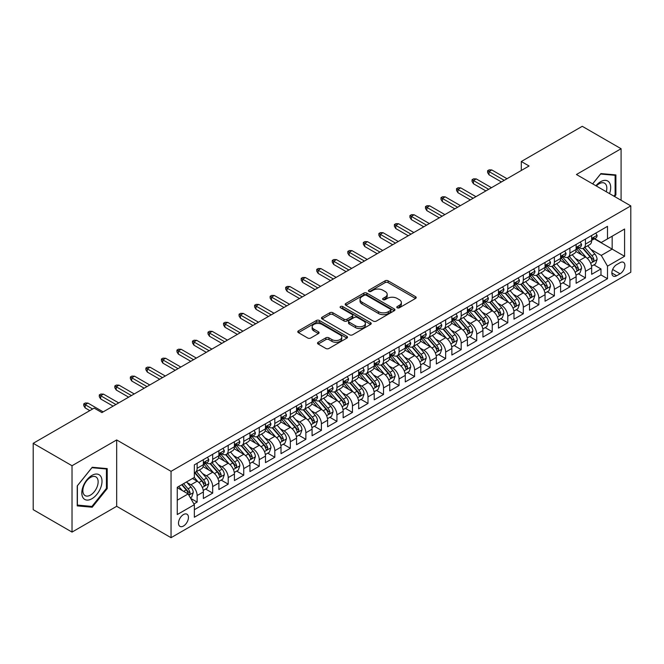 <?xml version="1.0" encoding="UTF-8"?>
<svg xmlns="http://www.w3.org/2000/svg" width="664" height="664" viewBox="0 0 664 664"><rect width="100%" height="100%" fill="white"/><g stroke="black" fill="none" stroke-linecap="round" stroke-linejoin="round"><path stroke-width="1" d="M397.238 307.789A1.511 0.871 0 0 0 399.371 307.789L415.573 298.435A2.158 1.245 0 0 0 416.203 297.555A2.158 1.245 0 0 0 415.573 296.675L388.133 280.831A2.158 1.245 0 0 0 385.078 280.831L368.885 290.185A1.511 0.871 0 0 0 368.437 290.807A1.511 0.871 0 0 0 368.885 291.421A1.511 0.871 0 0 0 371.018 291.421L373.11 290.209A6.897 3.984 0 0 1 382.871 290.209L385.161 291.529A6.897 3.984 0 0 1 387.178 294.343A6.897 3.984 0 0 1 385.161 297.165L383.062 298.377A1.511 0.871 0 0 0 382.622 298.991A1.511 0.871 0 0 0 383.062 299.605A1.511 0.871 0 0 0 385.195 299.605L387.295 298.393A6.897 3.984 0 0 1 397.047 298.393L399.338 299.713A6.897 3.984 0 0 1 401.355 302.535A6.897 3.984 0 0 1 399.338 305.349L397.238 306.56A1.511 0.871 0 0 0 396.798 307.175A1.511 0.871 0 0 0 397.238 307.789L397.238 306.56M183.471 526.029A7.03 4.059 120 0 0 188.07 519.837A7.03 4.059 120 0 0 186.991 514.21A7.03 4.059 120 0 0 183.471 514.558A7.03 4.059 120 0 0 178.882 520.75A7.03 4.059 120 0 0 179.961 526.378A7.03 4.059 120 0 0 183.471 526.029M318.156 342.275A2.158 1.245 0 0 0 317.517 343.155A2.158 1.245 0 0 0 318.156 344.035L325.85 348.476A2.158 1.245 0 0 0 328.904 348.476L346.89 338.092A2.158 1.245 0 0 0 347.521 337.212A2.158 1.245 0 0 0 346.89 336.333L319.45 320.488A2.158 1.245 0 0 0 316.396 320.488L298.41 330.871A2.158 1.245 0 0 0 297.779 331.751A2.158 1.245 0 0 0 298.41 332.639L307.706 338.001A2.158 1.245 0 0 0 310.76 338.001L318.454 333.56A2.158 1.245 0 0 0 319.085 332.681A2.158 1.245 0 0 0 318.454 331.801L313.848 329.137A5.768 3.328 0 0 1 312.155 326.779A5.768 3.328 0 0 1 315.715 323.708A5.768 3.328 0 0 1 321.998 324.43L340.068 334.855A5.768 3.328 0 0 1 341.761 337.212A5.768 3.328 0 0 1 338.2 340.292A5.768 3.328 0 0 1 331.909 339.57L328.904 337.827A2.158 1.245 0 0 0 325.85 337.827L318.156 342.275L318.156 344.035M116.681 439.941L72.027 465.73L33.2 443.311L33.2 509.67L72.027 532.088L116.681 506.308L171.046 537.691L171.046 471.332L116.681 439.941L116.681 506.308M621.089 200.287L621.089 148.728L576.435 174.507L630.8 205.898L171.046 471.332M621.089 148.728L582.262 126.309L521.298 161.51L521.298 170.474M33.2 443.311L94.163 408.111L101.932 412.593L529.067 165.992L521.298 161.51M373.268 321.102A2.158 1.245 0 0 0 376.314 321.102L394.308 310.719A2.158 1.245 0 0 0 394.939 309.839A2.158 1.245 0 0 0 394.308 308.959L366.86 293.114A2.158 1.245 0 0 0 363.814 293.114L345.819 303.498A2.158 1.245 0 0 0 345.189 304.378A2.158 1.245 0 0 0 345.819 305.257L373.268 321.102M341.163 308.121A1.511 0.871 0 0 1 342.699 308.328L342.699 306.536L370.595 322.646A2.158 1.245 0 0 1 371.226 323.526A2.158 1.245 0 0 1 370.595 324.406L352.609 334.789A2.158 1.245 0 0 1 349.554 334.789L322.115 318.944L322.115 317.184A2.158 1.245 0 0 0 321.484 318.064A2.158 1.245 0 0 0 322.115 318.944M322.115 317.184L329.817 312.744A2.158 1.245 0 0 1 332.863 312.744L343.993 319.168A2.158 1.245 0 0 0 347.04 319.168L352.152 316.222A2.158 1.245 0 0 0 352.783 315.342A2.158 1.245 0 0 0 352.152 314.462L340.566 307.772A1.511 0.871 0 0 1 340.117 307.15A1.511 0.871 0 0 1 341.055 306.345A1.511 0.871 0 0 1 342.699 306.536M193.921 503.951L197.142 502.092L190.692 498.365M187.032 482.529L190.933 484.786A8.79 5.071 60 0 1 197.142 495.543L203.358 491.958L203.358 498.506L212.671 493.12L205.608 489.044M202.561 473.565L206.462 475.814A8.79 5.071 60 0 1 212.671 486.579L218.888 482.985L218.888 489.534L228.208 484.156L221.137 480.072M218.091 464.592L221.992 466.85A8.79 5.071 60 0 1 228.208 477.607L234.417 474.021L234.417 480.57L243.738 475.192L236.674 471.108M233.628 455.629L237.529 457.878A8.79 5.071 60 0 1 243.738 468.643L249.954 465.057L249.954 471.598L259.267 466.219L252.204 462.136M249.158 446.664L253.059 448.914A8.79 5.071 60 0 1 259.267 459.671L265.484 456.085L265.484 462.634L274.805 457.255L267.733 453.172M264.687 437.692L268.588 439.941A8.79 5.071 60 0 1 274.805 450.707L281.013 447.121L281.013 453.67L290.334 448.283L283.271 444.208M280.225 428.728L284.126 430.977A8.79 5.071 60 0 1 290.334 441.743L296.551 438.149L296.551 444.697L305.863 439.319L298.8 435.235M295.754 419.756L299.655 422.013A8.79 5.071 60 0 1 305.863 432.77L312.08 429.185L312.08 435.733L321.401 430.347L314.329 426.271M311.283 410.792L315.184 413.041A8.79 5.071 60 0 1 321.401 423.806L327.609 420.221L327.609 426.761L336.93 421.383L329.867 417.299M326.821 401.828L330.722 404.077A8.79 5.071 60 0 1 336.93 414.834L343.147 411.248L343.147 417.797L352.459 412.419L345.396 408.335M342.35 392.856L346.251 395.105A8.79 5.071 60 0 1 352.459 405.87L358.676 402.284L358.676 408.825L367.997 403.446L360.925 399.371M357.879 383.892L361.78 386.141A8.79 5.071 60 0 1 367.997 396.898L374.206 393.312L374.206 399.861L383.526 394.482L376.463 390.399M373.417 374.919L377.318 377.177A8.79 5.071 60 0 1 383.526 387.934L389.743 384.348L389.743 390.897L399.064 385.51L391.992 381.435M388.946 365.955L392.847 368.205A8.79 5.071 60 0 1 399.064 378.97L405.272 375.384L405.272 381.924L414.593 376.546L407.522 372.462M404.476 356.983L408.377 359.241A8.79 5.071 60 0 1 414.593 369.997L420.802 366.412L420.802 372.961L430.123 367.582L423.059 363.498M420.013 348.019L423.914 350.268A8.79 5.071 60 0 1 430.123 361.033L436.339 357.448L436.339 363.988L445.66 358.61L438.589 354.534M435.542 339.055L439.444 341.304A8.79 5.071 60 0 1 445.66 352.061L451.869 348.476L451.869 355.024L461.189 349.646L454.118 345.562M451.08 330.083L454.973 332.34A8.79 5.071 60 0 1 461.189 343.097L467.398 339.512L467.398 346.06L476.719 340.673L469.656 336.598M466.609 321.119L470.51 323.368A8.79 5.071 60 0 1 476.719 334.133L482.935 330.539L482.935 337.088L492.256 331.709L485.185 327.626M482.139 312.146L486.04 314.404A8.79 5.071 60 0 1 492.256 325.161L498.465 321.575L498.465 328.124L507.786 322.745L500.714 318.662M497.676 303.182L501.569 305.432A8.79 5.071 60 0 1 507.786 316.197L513.994 312.611L513.994 319.152L523.315 313.773L516.252 309.698M513.206 294.218L517.107 296.468A8.79 5.071 60 0 1 523.315 307.224L529.532 303.639L529.532 310.188L538.853 304.809L531.781 300.726M528.735 285.246L532.636 287.495A8.79 5.071 60 0 1 538.853 298.26L545.061 294.675L545.061 301.224L554.382 295.837L547.319 291.762M544.272 276.282L548.165 278.531A8.79 5.071 60 0 1 554.382 289.296L560.599 285.703L560.599 292.251L569.911 286.873L562.848 282.789M559.802 267.31L563.703 269.567A8.79 5.071 60 0 1 569.911 280.324L576.128 276.739L576.128 283.287L585.449 277.901L585.449 271.36A8.79 5.071 -120 0 0 579.232 260.595L575.331 258.346M578.377 273.825L585.449 277.901M203.358 491.958A8.79 5.071 -120 0 0 197.142 481.192L192.485 478.503M218.888 482.985A8.79 5.071 -120 0 0 212.671 472.228L203.068 466.684M234.417 474.021A8.79 5.071 -120 0 0 228.208 463.264L218.597 457.712M249.954 465.057A8.79 5.071 -120 0 0 243.738 454.292L234.135 448.748M265.484 456.085A8.79 5.071 -120 0 0 259.267 445.328L249.664 439.784M281.013 447.121A8.79 5.071 -120 0 0 274.805 436.356L265.193 430.811M296.551 438.149A8.79 5.071 -120 0 0 290.334 427.392L280.731 421.847M312.08 429.185A8.79 5.071 -120 0 0 305.863 418.42L296.26 412.875M327.609 420.221A8.79 5.071 -120 0 0 321.401 409.456L311.798 403.911M343.147 411.248A8.79 5.071 -120 0 0 336.93 400.492L327.327 394.939M358.676 402.284A8.79 5.071 -120 0 0 352.459 391.519L342.856 385.975M374.206 393.312A8.79 5.071 -120 0 0 367.997 382.555L358.394 377.011M389.743 384.348A8.79 5.071 -120 0 0 383.526 373.583L373.923 368.039M405.272 375.384A8.79 5.071 -120 0 0 399.064 364.619L389.453 359.075M420.802 366.412A8.79 5.071 -120 0 0 414.593 355.655L404.99 350.102M436.339 357.448A8.79 5.071 -120 0 0 430.123 346.683L420.519 341.138M451.869 348.476A8.79 5.071 -120 0 0 445.66 337.719L436.049 332.174M467.398 339.512A8.79 5.071 -120 0 0 461.189 328.746L451.586 323.202M482.935 330.539A8.79 5.071 -120 0 0 476.719 319.782L467.116 314.238M498.465 321.575A8.79 5.071 -120 0 0 492.256 310.818L482.645 305.266M513.994 312.611A8.79 5.071 -120 0 0 507.786 301.846L498.183 296.302M529.532 303.639A8.79 5.071 -120 0 0 523.315 292.882L513.712 287.338M545.061 294.675A8.79 5.071 -120 0 0 538.853 283.91L529.241 278.365M560.599 285.703A8.79 5.071 -120 0 0 554.382 274.946L544.779 269.401M576.128 276.739A8.79 5.071 -120 0 0 569.911 265.974L560.308 260.429M620.085 262.662L616.665 264.629A6.806 3.934 120 0 0 612.216 270.63A6.806 3.934 120 0 0 613.262 276.091A6.806 3.934 120 0 0 616.665 275.751L620.085 273.776A6.806 3.934 120 0 0 624.534 267.783A6.806 3.934 120 0 0 623.488 262.322A6.806 3.934 120 0 0 620.085 262.662M171.046 537.691L630.8 272.257L630.8 205.898M177.263 500.208L188.136 493.933L194.344 504.69L194.344 517.248L607.502 278.714L607.502 266.156L601.285 255.399L590.869 249.382M194.344 504.69L177.263 514.55L177.263 487.293L194.344 477.433L194.344 464.875L607.502 226.341L607.502 238.899L624.583 229.03L624.583 256.296L607.502 266.156M206.38 462.858L206.462 462.899A8.79 5.071 60 0 0 210.853 463.339L217.07 459.754A8.79 5.071 -120 0 0 218.888 455.728L218.888 450.707M221.909 453.885L221.992 453.935A8.79 5.071 60 0 0 226.382 454.367L232.599 450.781A8.79 5.071 -120 0 0 234.417 446.764L234.417 441.734M237.446 444.921L237.529 444.963A8.79 5.071 60 0 0 241.92 445.403L248.128 441.817A8.79 5.071 -120 0 0 249.954 437.792L249.954 432.77M252.976 435.949L253.059 435.999A8.79 5.071 60 0 0 257.449 436.431L263.666 432.845A8.79 5.071 -120 0 0 265.484 428.828L265.484 423.806M268.505 426.985L268.588 427.035A8.79 5.071 60 0 0 272.987 427.467L279.195 423.881A8.79 5.071 -120 0 0 281.013 419.856L281.013 414.834M284.043 418.021L284.126 418.063A8.79 5.071 60 0 0 288.516 418.503L294.725 414.909A8.79 5.071 -120 0 0 296.551 410.892L296.551 405.87M299.572 409.049L299.655 409.099A8.79 5.071 60 0 0 304.046 409.53L310.262 405.945A8.79 5.071 -120 0 0 312.08 401.919L312.08 396.898M315.101 400.085L315.184 400.126A8.79 5.071 60 0 0 319.583 400.566L325.792 396.981A8.79 5.071 -120 0 0 327.609 392.955L327.609 387.934M330.639 391.113L330.722 391.162A8.79 5.071 60 0 0 335.113 391.594L341.321 388.008A8.79 5.071 -120 0 0 343.147 383.991L343.147 378.97M346.168 382.149L346.251 382.198A8.79 5.071 60 0 0 350.642 382.63L356.858 379.044A8.79 5.071 -120 0 0 358.676 375.019L358.676 369.997M361.706 373.185L361.78 373.226A8.79 5.071 60 0 0 366.179 373.666L372.388 370.072A8.79 5.071 -120 0 0 374.206 366.055L374.206 361.033M377.235 364.212L377.318 364.262A8.79 5.071 60 0 0 381.709 364.694L387.917 361.108A8.79 5.071 -120 0 0 389.743 357.083L389.743 352.061M392.764 355.248L392.847 355.29A8.79 5.071 60 0 0 397.238 355.73L403.455 352.144A8.79 5.071 -120 0 0 405.272 348.119L405.272 343.097M408.302 346.276L408.377 346.326A8.79 5.071 60 0 0 412.776 346.757L418.984 343.172A8.79 5.071 -120 0 0 420.802 339.155L420.802 334.133M423.831 337.312L423.914 337.362A8.79 5.071 60 0 0 428.305 337.793L434.522 334.208A8.79 5.071 -120 0 0 436.339 330.182L436.339 325.161M439.361 328.34L439.444 328.389A8.79 5.071 60 0 0 443.834 328.829L450.051 325.236A8.79 5.071 -120 0 0 451.869 321.218L451.869 316.197M454.898 319.376L454.973 319.425A8.79 5.071 60 0 0 459.372 319.857L465.58 316.272A8.79 5.071 -120 0 0 467.398 312.246L467.398 307.224M470.427 310.412L470.51 310.453A8.79 5.071 60 0 0 474.901 310.893L481.118 307.308A8.79 5.071 -120 0 0 482.935 303.282L482.935 298.26M485.957 301.439L486.04 301.489A8.79 5.071 60 0 0 490.43 301.921L496.647 298.335A8.79 5.071 -120 0 0 498.465 294.318L498.465 289.288M501.494 292.475L501.569 292.517A8.79 5.071 60 0 0 505.968 292.957L512.176 289.371A8.79 5.071 -120 0 0 513.994 285.346L513.994 280.324M517.024 283.503L517.107 283.553A8.79 5.071 60 0 0 521.497 283.984L527.714 280.399A8.79 5.071 -120 0 0 529.532 276.382L529.532 271.36M532.553 274.539L532.636 274.589A8.79 5.071 60 0 0 537.027 275.021L543.243 271.435A8.79 5.071 -120 0 0 545.061 267.409L545.061 262.388M548.091 265.575L548.165 265.617A8.79 5.071 60 0 0 552.564 266.056L558.773 262.471A8.79 5.071 -120 0 0 560.599 258.445L560.599 253.424M563.62 256.603L563.703 256.653A8.79 5.071 60 0 0 568.094 257.084L574.31 253.499A8.79 5.071 -120 0 0 576.128 249.473L576.128 244.452M194.344 509.711L600.978 274.946L600.978 268.937L591.657 274.315L591.657 267.775A8.79 5.071 -120 0 0 585.449 257.009L575.837 251.465M579.149 247.639L579.232 247.68A8.79 5.071 -120 0 0 583.623 248.12A8.79 5.071 -120 0 0 585.449 244.095L585.449 239.073M583.623 248.12L589.839 244.535A8.79 5.071 -120 0 0 591.657 240.509L591.657 235.488M197.142 463.256L197.142 468.286A8.79 5.071 60 0 1 195.324 472.303A8.79 5.071 60 0 1 194.344 472.66M195.324 472.303L201.532 468.718A8.79 5.071 -120 0 0 203.358 464.692L203.358 459.671M212.671 454.292L212.671 459.314A8.79 5.071 60 0 1 210.853 463.339M228.208 445.328L228.208 450.35A8.79 5.071 60 0 1 226.382 454.367M243.738 436.356L243.738 441.377A8.79 5.071 60 0 1 241.92 445.403M259.267 427.392L259.267 432.413A8.79 5.071 60 0 1 257.449 436.431M274.805 418.42L274.805 423.441A8.79 5.071 60 0 1 272.987 427.467M290.334 409.456L290.334 414.477A8.79 5.071 60 0 1 288.516 418.503M305.863 400.492L305.863 405.513A8.79 5.071 60 0 1 304.046 409.53M321.401 391.519L321.401 396.541A8.79 5.071 60 0 1 319.583 400.566M336.93 382.555L336.93 387.577A8.79 5.071 60 0 1 335.113 391.594M352.459 373.583L352.459 378.604A8.79 5.071 60 0 1 350.642 382.63M367.997 364.619L367.997 369.64A8.79 5.071 60 0 1 366.179 373.666M383.526 355.655L383.526 360.676A8.79 5.071 60 0 1 381.709 364.694M399.064 346.683L399.064 351.704A8.79 5.071 60 0 1 397.238 355.73M414.593 337.719L414.593 342.74A8.79 5.071 60 0 1 412.776 346.757M430.123 328.746L430.123 333.768A8.79 5.071 60 0 1 428.305 337.793M445.66 319.782L445.66 324.804A8.79 5.071 60 0 1 443.834 328.829M461.189 310.81L461.189 315.84A8.79 5.071 60 0 1 459.372 319.857M476.719 301.846L476.719 306.868A8.79 5.071 60 0 1 474.901 310.893M492.256 292.882L492.256 297.904A8.79 5.071 60 0 1 490.43 301.921M507.786 283.91L507.786 288.931A8.79 5.071 60 0 1 505.968 292.957M523.315 274.946L523.315 279.967A8.79 5.071 60 0 1 521.497 283.984M538.853 265.974L538.853 270.995A8.79 5.071 60 0 1 537.027 275.021M554.382 257.009L554.382 262.031A8.79 5.071 60 0 1 552.564 266.056M569.911 248.046L569.911 253.067A8.79 5.071 60 0 1 568.094 257.084M569.911 280.324L569.911 286.873M554.382 289.296L554.382 295.837M538.853 298.26L538.853 304.809M523.315 307.224L523.315 313.773M507.786 316.197L507.786 322.745M492.256 325.161L492.256 331.709M476.719 334.133L476.719 340.673M461.189 343.097L461.189 349.646M445.66 352.061L445.66 358.61M430.123 361.033L430.123 367.582M414.593 369.997L414.593 376.546M399.064 378.97L399.064 385.51M383.526 387.934L383.526 394.482M367.997 396.898L367.997 403.446M352.459 405.87L352.459 412.419M336.93 414.834L336.93 421.383M321.401 423.806L321.401 430.347M305.863 432.77L305.863 439.319M290.334 441.743L290.334 448.283M274.805 450.707L274.805 457.255M259.267 459.671L259.267 466.219M243.738 468.643L243.738 475.192M228.208 477.607L228.208 484.156M212.671 486.579L212.671 493.12M197.142 495.543L197.142 502.092M188.136 493.933L177.263 487.65M601.285 255.399L612.158 249.116L612.158 236.201L624.583 229.03M594.371 238.849L624.583 256.296M594.687 238.666L601.285 242.484L607.502 238.899M72.027 465.73L72.027 532.088M593.915 264.853L600.978 268.937M600.978 274.946L607.502 278.714M614.582 196.527L615.893 194.901L615.893 174.922L600.903 173.578L592.637 183.862M77.231 505.893L92.221 507.23L107.211 488.588L107.211 468.601L92.221 467.265L77.231 485.907L77.231 505.893M615.113 194.452L615.893 194.901M106.431 488.14L107.211 488.588M90.636 506.317L92.221 507.23M397.844 308.005L399.338 307.142A6.897 3.984 0 0 0 401.355 304.328L401.355 302.535M387.178 294.343L387.178 296.136A6.897 3.984 0 0 1 385.161 298.958L383.667 299.821M415.548 298.451L388.133 282.632A2.158 1.245 0 0 0 385.078 282.632L369.483 291.629M394.275 310.735L366.86 294.907A2.158 1.245 0 0 0 363.814 294.907L345.853 305.274M390.49 310.453A1.511 0.871 0 0 0 390.938 309.839A1.511 0.871 0 0 0 390.49 309.225L366.403 295.314A1.511 0.871 0 0 0 364.27 295.314L362.063 296.592A6.897 3.984 0 0 0 360.037 299.406A6.897 3.984 0 0 0 362.063 302.228L378.522 311.731A6.897 3.984 0 0 0 388.282 311.731L390.49 310.453L390.49 312.246A1.511 0.871 0 0 0 390.938 311.632L390.938 309.839M360.037 299.406L360.037 301.199A6.897 3.984 0 0 0 362.063 304.021L362.063 302.228M390.49 312.246L388.282 313.524A6.897 3.984 0 0 1 378.522 313.524L362.063 304.021M322.148 318.961L329.817 314.537L329.817 312.744M352.783 315.342L352.783 317.135A2.158 1.245 0 0 1 352.152 318.014L347.04 320.961A2.158 1.245 0 0 1 343.993 320.961L332.863 314.537A2.158 1.245 0 0 0 329.817 314.537M342.699 308.328L370.57 324.422M355.539 325.833A5.768 3.328 0 0 0 361.83 326.555A5.768 3.328 0 0 0 365.391 323.484A5.768 3.328 0 0 0 363.698 321.127L357.332 317.45A2.158 1.245 0 0 0 354.286 317.45L349.181 320.397A2.158 1.245 0 0 0 348.542 321.276A2.158 1.245 0 0 0 349.181 322.164L355.539 325.833L355.539 327.626A5.768 3.328 0 0 0 361.83 328.348A5.768 3.328 0 0 0 365.391 325.277L365.391 323.484M348.542 321.276L348.542 323.077A2.158 1.245 0 0 0 349.181 323.957L349.181 322.164M355.539 327.626L349.181 323.957M341.761 337.212L341.761 339.005A5.768 3.328 0 0 1 338.2 342.084A5.768 3.328 0 0 1 331.909 341.362L328.904 339.619A2.158 1.245 0 0 0 325.85 339.619L318.18 344.052M312.155 326.779L312.155 328.572A5.768 3.328 0 0 0 313.848 330.929L313.848 329.137M318.429 333.577L313.848 330.929M346.865 338.109L319.45 322.281A2.158 1.245 0 0 0 316.396 322.281L298.435 332.656M591.524 266.231L595.542 263.915L597.094 259.433A5.818 3.361 -120 0 0 594.828 253.963L587.731 245.746M586.312 257.574L578.195 248.187M581.697 254.843L576.983 249.39A13.952 8.051 -120 0 0 576.551 248.909M582.834 248.436L590.014 256.744A5.818 3.361 60 0 1 592.089 260.753C592.96 261.923 593.583 261.566 593.948 259.682A5.818 3.361 -120 0 0 591.873 255.673L584.776 247.456M583.258 248.303L590.968 257.225A2.963 1.71 60 0 1 591.715 258.387L593.948 259.682M592.089 260.753L592.512 261.442M595.774 233.114L597.094 235.396A5.818 3.361 60 0 1 595.89 237.969L592.935 239.679A5.818 3.361 -120 0 0 593.948 238.334L593.832 237.82M591.856 239.953L591.873 239.953A5.818 3.361 -120 0 0 592.935 239.679M593.201 237.903L593.948 238.334C593.583 237.463 592.969 237.82 592.089 239.413A5.818 3.361 60 0 1 591.657 240.243M504.217 180.342L488.994 171.553L488.994 174.781L487.592 172.54L487.592 170.739L488.994 171.553L491.783 169.934L507.005 178.724M488.994 174.781L501.42 181.953M487.592 170.739L489.144 169.843L491.783 169.934M609.535 193.622A14.276 8.242 120 0 0 600.588 181.728A14.276 8.242 120 0 0 595.915 185.754M606.274 191.738A10.807 6.242 120 0 0 604.58 183.206A10.807 6.242 120 0 0 599.177 183.745A10.807 6.242 120 0 0 596.347 186.003M592.67 183.878L600.588 174.026L615.113 175.321L615.113 194.685L613.926 196.154M614.15 174.765L615.113 175.321M100.654 487.849A14.276 8.242 120 0 0 96.961 474.054A14.276 8.242 120 0 0 83.166 486.289A14.276 8.242 120 0 0 86.859 500.083A14.276 8.242 120 0 0 100.654 487.849M97.118 486.845A10.807 6.242 120 0 0 95.898 476.893A10.807 6.242 120 0 0 83.88 485.658A10.807 6.242 120 0 0 85.092 495.61A10.807 6.242 120 0 0 97.118 486.845M77.389 505.138L77.389 485.774L91.914 467.705L106.431 469L106.431 488.364L91.914 506.433L77.231 505.047M105.468 468.444L106.431 469M575.995 275.203L580.012 272.879L581.564 268.397A5.818 3.361 -120 0 0 579.298 262.936L572.202 254.719M570.774 266.546L562.665 257.159M566.16 263.807L561.453 258.362A13.952 8.051 -120 0 0 561.022 257.873M567.305 257.4L574.484 265.716A5.818 3.361 60 0 1 576.559 269.725C577.431 270.895 578.053 270.538 578.419 268.646A5.818 3.361 -120 0 0 576.344 264.637L569.247 256.42M567.728 257.267L575.439 266.198A2.963 1.71 60 0 1 576.186 267.36L578.419 268.646M576.559 269.725L576.983 270.414M560.466 284.167L564.475 281.851L566.027 277.369A5.818 3.361 -120 0 0 563.761 271.9L556.664 263.683M555.245 275.51L547.136 266.123M550.63 272.779L545.924 267.326A13.952 8.051 -120 0 0 545.493 266.845M551.767 266.372L558.947 274.68A5.818 3.361 60 0 1 561.022 278.689C561.902 279.859 562.516 279.502 562.889 277.61A5.818 3.361 -120 0 0 560.814 273.601L553.718 265.384M552.191 266.231L559.901 275.162A2.963 1.71 60 0 1 560.657 276.324L562.889 277.61M561.022 278.689L561.445 279.378M544.928 293.131L548.945 290.815L550.497 286.333A5.818 3.361 -120 0 0 548.232 280.864L541.135 272.655M539.716 284.482L531.598 275.087M535.101 281.743L530.387 276.299A13.952 8.051 -120 0 0 529.955 275.809M536.238 275.336L543.418 283.644A5.818 3.361 60 0 1 545.493 287.661C546.364 288.832 546.987 288.466 547.352 286.582A5.818 3.361 -120 0 0 545.277 282.573L538.18 274.356M536.661 275.203L544.372 284.134A2.963 1.71 60 0 1 545.119 285.288L547.352 286.582M545.493 287.661L545.916 288.35M529.399 302.103L533.416 299.788L534.968 295.297A5.818 3.361 -120 0 0 532.702 289.836L525.606 281.619M524.178 293.447L516.069 284.059M519.563 290.716L514.857 285.263A13.952 8.051 -120 0 0 514.426 284.781M520.709 284.308L527.888 292.616A5.818 3.361 60 0 1 529.963 296.625C530.835 297.796 531.457 297.439 531.822 295.546A5.818 3.361 -120 0 0 529.747 291.537L522.651 283.32M521.132 284.167L528.843 293.098A2.963 1.71 60 0 1 529.59 294.26L531.822 295.546M529.963 296.625L530.387 297.314M580.245 242.078L581.564 244.369A5.818 3.361 60 0 1 580.361 246.942L577.406 248.643A5.818 3.361 -120 0 0 578.419 247.307L578.294 246.784M576.319 248.917L576.344 248.917A5.818 3.361 -120 0 0 577.406 248.643M577.672 246.867L578.419 247.307C578.053 246.427 577.431 246.784 576.559 248.377A5.818 3.361 60 0 1 576.128 249.207M488.679 189.306L473.457 180.517L473.457 183.745L472.062 181.504L472.062 179.712L473.457 180.517L476.254 178.906L491.476 187.688M473.457 183.745L485.882 190.917M472.062 179.712L473.615 178.815L476.254 178.906M564.707 251.05L566.027 253.333A5.818 3.361 60 0 1 564.823 255.906L561.877 257.615A5.818 3.361 -120 0 0 562.889 256.271L562.765 255.756M560.789 257.881L560.814 257.881A5.818 3.361 -120 0 0 561.877 257.615M562.134 255.839L562.889 256.271C562.524 255.391 561.902 255.756 561.022 257.35A5.818 3.361 60 0 1 560.599 258.171M473.15 198.27L457.928 189.489L457.928 192.709L456.533 190.468L456.533 188.676L457.928 189.489L460.725 187.87L475.947 196.66M457.928 192.709L470.353 199.889M456.533 188.676L458.085 187.779L460.725 187.87M549.178 260.014L550.497 262.297A5.818 3.361 60 0 1 549.294 264.878L546.339 266.579A5.818 3.361 -120 0 0 547.352 265.235L547.236 264.72M545.26 266.853L545.277 266.853A5.818 3.361 -120 0 0 546.339 266.579M546.605 264.803L547.352 265.235C546.987 264.363 546.364 264.72 545.493 266.314A5.818 3.361 60 0 1 545.061 267.144M457.612 207.243L442.398 198.453L442.398 201.682L440.996 199.441L440.996 197.648L442.398 198.453L445.187 196.834L460.409 205.624M442.398 201.682L454.823 208.853M440.996 197.648L442.548 196.751L445.187 196.834M533.649 268.978L534.968 271.269A5.818 3.361 60 0 1 533.765 273.842L530.81 275.543A5.818 3.361 -120 0 0 531.822 274.207L531.698 273.692M529.723 275.817L529.747 275.817A5.818 3.361 -120 0 0 530.81 275.543M531.076 273.776L531.822 274.207C531.457 273.327 530.835 273.684 529.963 275.286A5.818 3.361 60 0 1 529.532 276.108M442.083 216.207L426.861 207.417L426.861 210.646L425.466 208.405L425.466 206.612L426.861 207.417L429.658 205.807L444.88 214.596M426.861 210.646L439.286 217.825M425.466 206.612L427.018 205.715L429.658 205.807M513.87 311.067L517.879 308.752L519.431 304.27A5.818 3.361 -120 0 0 517.165 298.8L510.068 290.583M508.649 302.419L500.54 293.023M504.034 299.68L499.328 294.227A13.952 8.051 -120 0 0 498.896 293.745M505.171 293.272L512.351 301.581A5.818 3.361 60 0 1 514.426 305.589C515.305 306.76 515.92 306.403 516.293 304.519A5.818 3.361 -120 0 0 514.218 300.51L507.122 292.293M505.594 293.139L513.305 302.062A2.963 1.71 60 0 1 514.052 303.224L516.293 304.519M514.426 305.589L514.849 306.278M518.111 277.95L519.431 280.233A5.818 3.361 60 0 1 518.227 282.814L515.281 284.516A5.818 3.361 -120 0 0 516.293 283.171L516.169 282.656M514.193 284.79L514.218 284.79A5.818 3.361 -120 0 0 515.281 284.516M515.538 282.739L516.293 283.171C515.928 282.3 515.305 282.656 514.426 284.25A5.818 3.361 60 0 1 513.994 285.08M426.554 225.179L411.331 216.389L411.331 219.618L409.929 217.377L409.929 215.584L411.331 216.389L414.128 214.771L429.351 223.561M411.331 219.618L423.757 226.789M409.929 215.584L411.489 214.679L414.128 214.771M498.332 320.04L502.349 317.716L503.901 313.234A5.818 3.361 -120 0 0 501.635 307.772L494.539 299.555M493.12 311.383L485.002 301.995M488.496 308.652L483.79 303.199A13.952 8.051 -120 0 0 483.359 302.709M489.642 302.236L496.821 310.553A5.818 3.361 60 0 1 498.896 314.562C499.768 315.732 500.39 315.375 500.756 313.483A5.818 3.361 -120 0 0 498.681 309.474L491.584 301.257M490.065 302.103L497.776 311.034A2.963 1.71 60 0 1 498.523 312.196L500.756 313.483M498.896 314.562L499.32 315.251M502.582 286.914L503.901 289.205A5.818 3.361 60 0 1 502.698 291.778L499.743 293.48A5.818 3.361 -120 0 0 500.756 292.143L500.639 291.62M498.664 293.754L498.681 293.754A5.818 3.361 -120 0 0 499.743 293.48M500.009 291.703L500.756 292.143C500.39 291.264 499.768 291.62 498.896 293.214A5.818 3.361 60 0 1 498.465 294.044M411.016 234.143L395.802 225.353L395.802 228.582L394.399 226.341L394.399 224.548L395.802 225.353L398.591 223.743L413.813 232.524M395.802 228.582L408.227 235.753M394.399 224.548L395.952 223.652L398.591 223.743M482.803 329.004L486.82 326.688L488.372 322.206A5.818 3.361 -120 0 0 486.106 316.736L479.01 308.519M477.582 320.347L469.473 310.959M472.967 317.616L468.261 312.163A13.952 8.051 -120 0 0 467.829 311.682M474.113 311.208L481.284 319.517A5.818 3.361 60 0 1 483.367 323.526C484.239 324.696 484.861 324.339 485.226 322.455A5.818 3.361 -120 0 0 483.151 318.438L476.055 310.221M474.536 311.067L482.247 319.998A2.963 1.71 60 0 1 482.994 321.16L485.226 322.455M483.367 323.526L483.79 324.215M487.052 295.887L488.372 298.169A5.818 3.361 60 0 1 487.168 300.742L484.214 302.452A5.818 3.361 -120 0 0 485.226 301.107L485.102 300.593M483.126 302.726L483.151 302.726A5.818 3.361 -120 0 0 484.214 302.452M484.479 300.676L485.226 301.107C484.861 300.228 484.239 300.593 483.367 302.186A5.818 3.361 60 0 1 482.935 303.016M395.487 243.107L380.264 234.326L380.264 237.554L378.87 235.305L378.87 233.512L380.264 234.326L383.062 232.707L398.284 241.497M380.264 237.554L392.69 244.726M378.87 233.512L380.422 232.616L383.062 232.707M467.273 337.968L471.282 335.652L472.834 331.17A5.818 3.361 -120 0 0 470.569 325.709L463.472 317.492M462.053 329.319L453.944 319.923M457.438 326.58L452.732 321.135A13.952 8.051 -120 0 0 452.3 320.646M458.575 320.172L465.754 328.481A5.818 3.361 60 0 1 467.829 332.498C468.709 333.668 469.324 333.303 469.697 331.419A5.818 3.361 -120 0 0 467.622 327.41L460.526 319.193M458.998 320.04L466.709 328.971A2.963 1.71 60 0 1 467.456 330.124L469.697 331.419M467.829 332.498L468.253 333.187M471.515 304.851L472.834 307.133A5.818 3.361 60 0 1 471.631 309.714L468.684 311.416A5.818 3.361 -120 0 0 469.697 310.08L469.572 309.557M467.597 311.69L467.622 311.69A5.818 3.361 -120 0 0 468.684 311.416M468.942 309.64L469.697 310.08C469.332 309.2 468.709 309.557 467.829 311.15A5.818 3.361 60 0 1 467.398 311.98M379.957 252.079L364.735 243.29L364.735 246.518L363.332 244.277L363.332 242.484L364.735 243.29L367.532 241.679L382.754 250.461M364.735 246.518L377.16 253.689M363.332 242.484L364.893 241.588L367.532 241.679M451.736 346.94L455.753 344.624L457.305 340.134A5.818 3.361 -120 0 0 455.039 334.673L447.943 326.456M446.523 338.283L438.406 328.896M441.9 335.552L437.194 330.099A13.952 8.051 -120 0 0 436.763 329.618M443.046 329.145L450.225 337.453A5.818 3.361 60 0 1 452.3 341.462C453.172 342.632 453.794 342.275 454.159 340.383A5.818 3.361 -120 0 0 452.084 336.374L444.988 328.157M443.469 329.004L451.18 337.934A2.963 1.71 60 0 1 451.927 339.096L454.159 340.383M452.3 341.462L452.724 342.151M455.985 313.815L457.305 316.106A5.818 3.361 60 0 1 456.102 318.678L453.147 320.38A5.818 3.361 -120 0 0 454.159 319.044L454.043 318.529M452.068 320.654L452.084 320.654A5.818 3.361 -120 0 0 453.147 320.38M453.412 318.612L454.159 319.044C453.794 318.164 453.172 318.529 452.3 320.123A5.818 3.361 60 0 1 451.869 320.944M364.42 261.043L349.206 252.254L349.206 255.482L347.803 253.241L347.803 251.448L349.206 252.254L351.995 250.643L367.217 259.433M349.206 255.482L361.631 262.662M347.803 251.448L349.355 250.552L351.995 250.643M436.206 355.904L440.224 353.588L441.776 349.106A5.818 3.361 -120 0 0 439.51 343.637L432.413 335.42M430.986 347.255L422.877 337.86M426.371 344.516L421.665 339.072A13.952 8.051 -120 0 0 421.233 338.582M427.516 338.109L434.688 346.417A5.818 3.361 60 0 1 436.763 350.426C437.642 351.596 438.265 351.239 438.63 349.355A5.818 3.361 -120 0 0 436.555 345.346L429.459 337.129M427.931 337.976L435.65 346.907A2.963 1.71 60 0 1 436.397 348.06L438.63 349.355M436.763 350.426L437.186 351.123M440.456 322.787L441.776 325.069A5.818 3.361 60 0 1 440.564 327.651L437.618 329.352A5.818 3.361 -120 0 0 438.63 328.008L438.506 327.493M436.53 329.626L436.555 329.626A5.818 3.361 -120 0 0 437.618 329.352M437.875 327.576L438.63 328.008C438.265 327.136 437.642 327.493 436.763 329.087A5.818 3.361 60 0 1 436.339 329.917M348.89 270.016L333.668 261.226L333.668 264.455L332.274 262.214L332.274 260.421L333.668 261.226L336.465 259.607L351.688 268.397M333.668 264.455L346.093 271.626M332.274 260.421L333.826 259.524L336.465 259.607M420.677 364.876L424.686 362.561L426.238 358.07A5.818 3.361 -120 0 0 423.972 352.609L416.876 344.392M415.457 356.219L407.347 346.832M410.842 353.489L406.136 348.036A13.952 8.051 -120 0 0 405.704 347.546M411.979 347.073L419.158 355.389A5.818 3.361 60 0 1 421.233 359.398C422.113 360.569 422.727 360.212 423.101 358.319A5.818 3.361 -120 0 0 421.026 354.31L413.929 346.093M412.402 346.94L420.113 355.871A2.963 1.71 60 0 1 420.86 357.033L423.101 358.319M421.233 359.398L421.657 360.087M424.918 331.751L426.238 334.042A5.818 3.361 60 0 1 425.035 336.615L422.088 338.316A5.818 3.361 -120 0 0 423.101 336.98L422.976 336.465M421.001 338.59L421.026 338.59A5.818 3.361 -120 0 0 422.088 338.316M422.346 336.54L423.101 336.98C422.736 336.1 422.113 336.457 421.233 338.051A5.818 3.361 60 0 1 420.802 338.881M333.361 278.98L318.139 270.19L318.139 273.419L316.736 271.178L316.736 269.385L318.139 270.19L320.936 268.58L336.158 277.369M318.139 273.419L330.564 280.59M316.736 269.385L318.297 268.488L320.936 268.58M405.14 373.84L409.157 371.525L410.709 367.043A5.818 3.361 -120 0 0 408.443 361.573L401.346 353.356M399.927 365.183L391.81 355.796M395.304 362.453L390.598 357A13.952 8.051 -120 0 0 390.166 356.518M396.449 356.045L403.629 364.353A5.818 3.361 60 0 1 405.704 368.362C406.575 369.533 407.198 369.176 407.563 367.292A5.818 3.361 -120 0 0 405.488 363.274L398.392 355.066M396.873 355.904L404.583 364.835A2.963 1.71 60 0 1 405.33 365.997L407.563 367.292M405.704 368.362L406.127 369.051M409.389 340.723L410.709 343.006A5.818 3.361 60 0 1 409.505 345.579L406.551 347.289A5.818 3.361 -120 0 0 407.563 345.944L407.447 345.429M405.463 347.562L405.488 347.562A5.818 3.361 -120 0 0 406.551 347.289M406.816 345.512L407.563 345.944C407.198 345.072 406.575 345.429 405.704 347.023A5.818 3.361 60 0 1 405.272 347.853M317.824 287.944L302.601 279.162L302.601 282.391L301.207 280.142L301.207 278.349L302.601 279.162L305.398 277.544L320.621 286.333M302.601 282.391L315.035 289.562M301.207 278.349L302.759 277.452L305.398 277.544M389.61 382.813L393.627 380.489L395.18 376.007A5.818 3.361 -120 0 0 392.914 370.545L385.809 362.328M384.39 374.156L376.281 364.76M379.775 371.417L375.069 365.972A13.952 8.051 -120 0 0 374.637 365.482M380.92 365.009L388.091 373.326A5.818 3.361 60 0 1 390.166 377.335C391.046 378.505 391.669 378.14 392.034 376.256A5.818 3.361 -120 0 0 389.959 372.247L382.862 364.03M381.335 364.876L389.054 373.807A2.963 1.71 60 0 1 389.801 374.969L392.034 376.256M390.166 377.335L390.59 378.023M393.86 349.687L395.18 351.978A5.818 3.361 60 0 1 393.968 354.551L391.021 356.253A5.818 3.361 -120 0 0 392.034 354.916L391.909 354.393M389.934 356.526L389.959 356.526A5.818 3.361 -120 0 0 391.021 356.253M391.279 354.476L392.034 354.916C391.669 354.036 391.046 354.393 390.166 355.987A5.818 3.361 60 0 1 389.743 356.817M302.294 296.916L287.072 288.126L287.072 291.355L285.678 289.114L285.678 287.321L287.072 288.126L289.869 286.516L305.091 295.297M287.072 291.355L299.497 298.526M285.678 287.321L287.23 286.425L289.869 286.516M374.081 391.777L378.09 389.461L379.642 384.971A5.818 3.361 -120 0 0 377.376 379.509L370.28 371.292M368.86 383.12L360.751 373.732M364.245 380.389L359.539 374.936A13.952 8.051 -120 0 0 359.099 374.454M365.383 373.981L372.562 382.29A5.818 3.361 60 0 1 374.637 386.299C375.509 387.469 376.131 387.112 376.505 385.22A5.818 3.361 -120 0 0 374.43 381.211L367.333 372.994M365.806 373.84L373.517 382.771A2.963 1.71 60 0 1 374.264 383.933L376.505 385.22M374.637 386.299L375.06 386.987M378.322 358.651L379.642 360.942A5.818 3.361 60 0 1 378.438 363.515L375.492 365.225A5.818 3.361 -120 0 0 376.505 363.88L376.38 363.366M374.405 365.49L374.43 365.49A5.818 3.361 -120 0 0 375.492 365.225M375.749 363.449L376.505 363.88C376.139 363 375.517 363.366 374.637 364.959A5.818 3.361 60 0 1 374.206 365.781M286.765 305.88L271.543 297.09L271.543 300.319L270.14 298.078L270.14 296.285L271.543 297.09L274.34 295.48L289.562 304.27M271.543 300.319L283.968 307.498M270.14 296.285L271.701 295.389L274.34 295.48M358.543 400.741L362.561 398.425L364.113 393.943A5.818 3.361 -120 0 0 361.847 388.473L354.75 380.256M353.323 392.092L345.214 382.696M348.708 389.353L344.002 383.908A13.952 8.051 -120 0 0 343.57 383.418M349.853 382.945L357.033 391.254A5.818 3.361 60 0 1 359.108 395.263C359.979 396.433 360.602 396.076 360.967 394.192A5.818 3.361 -120 0 0 358.892 390.183L351.796 381.966M350.277 382.813L357.987 391.743A2.963 1.71 60 0 1 358.734 392.897L360.967 394.192M359.108 395.263L359.531 395.96M362.793 367.624L364.113 369.906A5.818 3.361 60 0 1 362.909 372.487L359.954 374.189A5.818 3.361 -120 0 0 360.967 372.844L360.851 372.33M358.867 374.463L358.892 374.463A5.818 3.361 -120 0 0 359.954 374.189M360.22 372.413L360.967 372.844C360.602 371.973 359.979 372.33 359.108 373.923A5.818 3.361 60 0 1 358.676 374.753M271.227 314.852L256.005 306.062L256.005 309.291L254.611 307.05L254.611 305.257L256.005 306.062L258.802 304.444L274.024 313.234M256.005 309.291L268.43 316.462M254.611 305.257L256.163 304.361L258.802 304.444M343.014 409.713L347.031 407.397L348.583 402.907A5.818 3.361 -120 0 0 346.309 397.445L339.213 389.228M337.793 401.056L329.684 391.669M333.179 398.325L328.472 392.872A13.952 8.051 -120 0 0 328.041 392.382M334.324 391.909L341.495 400.226A5.818 3.361 60 0 1 343.57 404.235C344.45 405.405 345.072 405.048 345.438 403.156A5.818 3.361 -120 0 0 343.363 399.147L336.266 390.93M334.739 391.777L342.458 400.707A2.963 1.71 60 0 1 343.205 401.869L345.438 403.156M343.57 404.235L343.993 404.924M347.264 376.588L348.583 378.878A5.818 3.361 60 0 1 347.372 381.451L344.425 383.153A5.818 3.361 -120 0 0 345.438 381.817L345.313 381.302M343.338 383.427L343.363 383.427A5.818 3.361 -120 0 0 344.425 383.153M344.682 381.385L345.438 381.817C345.072 380.937 344.45 381.294 343.57 382.887A5.818 3.361 60 0 1 343.147 383.717M255.698 323.816L240.476 315.026L240.476 318.255L239.082 316.014L239.082 314.221L240.476 315.026L243.273 313.416L258.495 322.206M240.476 318.255L252.901 325.435M239.082 314.221L240.634 313.325L243.273 313.416M327.485 418.677L331.494 416.361L333.046 411.879A5.818 3.361 -120 0 0 330.78 406.409L323.683 398.192M322.264 410.02L314.155 400.633M317.649 407.289L312.943 401.836A13.952 8.051 -120 0 0 312.503 401.355M318.786 400.882L325.966 409.19A5.818 3.361 60 0 1 328.041 413.199C328.912 414.369 329.535 414.012 329.908 412.128A5.818 3.361 -120 0 0 327.833 408.119L320.737 399.902M319.21 400.749L326.92 409.671A2.963 1.71 60 0 1 327.667 410.833L329.908 412.128M328.041 413.199L328.464 413.888M331.726 385.56L333.046 387.842A5.818 3.361 60 0 1 331.842 390.415L328.896 392.125A5.818 3.361 -120 0 0 329.908 390.781L329.784 390.266M327.808 392.399L327.833 392.399A5.818 3.361 -120 0 0 328.896 392.125M329.153 390.349L329.908 390.781C329.543 389.909 328.921 390.266 328.041 391.86A5.818 3.361 60 0 1 327.609 392.69M240.169 332.78L224.947 323.999L224.947 327.227L223.544 324.986L223.544 323.185L224.947 323.999L227.744 322.38L242.958 331.17M224.947 327.227L237.372 334.399M223.544 323.185L225.096 322.289L227.744 322.38M311.947 427.649L315.964 425.325L317.517 420.843A5.818 3.361 -120 0 0 315.251 415.382L308.154 407.165M306.726 418.992L298.617 409.597M302.112 416.253L297.406 410.808A13.952 8.051 -120 0 0 296.974 410.319M303.257 409.846L310.437 418.162A5.818 3.361 60 0 1 312.512 422.171C313.383 423.341 314.006 422.985 314.371 421.092A5.818 3.361 -120 0 0 312.296 417.083L305.199 408.866M303.68 409.713L311.391 418.644A2.963 1.71 60 0 1 312.138 419.806L314.371 421.092M312.512 422.171L312.935 422.86M316.197 394.524L317.517 396.815A5.818 3.361 60 0 1 316.313 399.388L313.358 401.089A5.818 3.361 -120 0 0 314.371 399.753L314.255 399.23M312.271 401.363L312.296 401.363A5.818 3.361 -120 0 0 313.358 401.089M313.624 399.313L314.371 399.753C314.006 398.873 313.383 399.23 312.512 400.824A5.818 3.361 60 0 1 312.08 401.654M224.631 341.752L209.409 332.963L209.409 336.192L208.015 333.95L208.015 332.158L209.409 332.963L212.206 331.353L227.428 340.134M209.409 336.192L221.834 343.363M208.015 332.158L209.567 331.261L212.206 331.353M296.418 436.613L300.427 434.297L301.987 429.815A5.818 3.361 -120 0 0 299.713 424.346L292.616 416.129M291.197 427.956L283.088 418.569M286.582 425.226L281.876 419.772A13.952 8.051 -120 0 0 281.445 419.291M287.728 418.818L294.899 427.126A5.818 3.361 60 0 1 296.974 431.135C297.854 432.305 298.476 431.949 298.841 430.056A5.818 3.361 -120 0 0 296.767 426.047L289.67 417.83M288.143 418.677L295.862 427.608A2.963 1.71 60 0 1 296.609 428.77L298.841 430.056M296.974 431.135L297.397 431.824M300.667 403.496L301.987 405.779A5.818 3.361 60 0 1 300.775 408.352L297.829 410.061A5.818 3.361 -120 0 0 298.841 408.717L298.717 408.202M296.742 410.327L296.767 410.327A5.818 3.361 -120 0 0 297.829 410.061M298.086 408.285L298.841 408.717C298.476 407.837 297.854 408.202 296.974 409.796A5.818 3.361 60 0 1 296.551 410.618M209.102 350.716L193.88 341.935L193.88 345.156L192.485 342.914L192.485 341.122L193.88 341.935L196.677 340.317L211.899 349.106M193.88 345.156L206.305 352.335M192.485 341.122L194.037 340.225L196.677 340.317M280.889 445.577L284.897 443.261L286.45 438.779A5.818 3.361 -120 0 0 284.184 433.31L277.087 425.101M275.668 436.929L267.559 427.533M271.053 434.19L266.347 428.745A13.952 8.051 -120 0 0 265.907 428.255M272.19 427.782L279.37 436.09A5.818 3.361 60 0 1 281.445 440.107C282.316 441.278 282.939 440.913 283.312 439.029A5.818 3.361 -120 0 0 281.237 435.02L274.141 426.803M272.613 427.649L280.324 436.58A2.963 1.71 60 0 1 281.071 437.734L283.312 439.029M281.445 440.107L281.868 440.796M285.13 412.46L286.45 414.743A5.818 3.361 60 0 1 285.246 417.324L282.291 419.026A5.818 3.361 -120 0 0 283.312 417.681L283.188 417.166M281.212 419.299L281.237 419.299A5.818 3.361 -120 0 0 282.291 419.026M282.557 417.249L283.312 417.681C282.939 416.809 282.324 417.166 281.445 418.76A5.818 3.361 60 0 1 281.013 419.59M193.573 359.689L178.35 350.899L178.35 354.128L176.948 351.887L176.948 350.094L178.35 350.899L181.147 349.281L196.361 358.07M178.35 354.128L190.775 361.299M176.948 350.094L178.5 349.198L181.147 349.281M265.351 454.549L269.368 452.234L270.92 447.744A5.818 3.361 -120 0 0 268.654 442.282L261.558 434.065M260.13 445.893L252.021 436.505M255.516 443.162L250.809 437.709A13.952 8.051 -120 0 0 250.378 437.227M256.661 436.754L263.84 445.063A5.818 3.361 60 0 1 265.915 449.071C266.787 450.242 267.409 449.885 267.775 447.993A5.818 3.361 -120 0 0 265.7 443.984L258.603 435.767M257.084 436.613L264.795 445.544A2.963 1.71 60 0 1 265.542 446.706L267.775 447.993M265.915 449.071L266.339 449.76M269.601 421.424L270.92 423.715A5.818 3.361 60 0 1 269.717 426.288L266.762 427.989A5.818 3.361 -120 0 0 267.775 426.653L267.65 426.139M265.675 428.263L265.7 428.263A5.818 3.361 -120 0 0 266.762 427.989M267.028 426.222L267.775 426.653C267.409 425.773 266.787 426.13 265.915 427.732A5.818 3.361 60 0 1 265.484 428.554M178.035 368.653L162.813 359.863L162.813 363.092L161.418 360.851L161.418 359.058L162.813 359.863L165.61 358.253L180.832 367.043M162.813 363.092L175.238 370.271M161.418 359.058L162.97 358.162L165.61 358.253M249.822 463.514L253.831 461.198L255.391 456.716A5.818 3.361 -120 0 0 253.117 451.246L246.02 443.029M244.601 454.865L236.492 445.469M239.986 452.126L235.28 446.673A13.952 8.051 -120 0 0 234.848 446.191M241.123 445.718L248.303 454.027A5.818 3.361 60 0 1 250.378 458.036C251.258 459.206 251.88 458.849 252.245 456.965A5.818 3.361 -120 0 0 250.17 452.956L243.074 444.739M241.547 445.586L249.266 454.508A2.963 1.71 60 0 1 250.013 455.67L252.245 456.965M250.378 458.036L250.801 458.724M254.071 430.396L255.391 432.679A5.818 3.361 60 0 1 254.179 435.26L251.233 436.962A5.818 3.361 -120 0 0 252.245 435.617L252.121 435.103M250.145 437.236L250.17 437.236A5.818 3.361 -120 0 0 251.233 436.962M251.49 435.186L252.245 435.617C251.88 434.746 251.258 435.103 250.378 436.696A5.818 3.361 60 0 1 249.954 437.526M162.506 377.625L147.283 368.835L147.283 372.064L145.889 369.823L145.889 368.03L147.283 368.835L150.081 367.217L165.303 376.007M147.283 372.064L159.709 379.235M145.889 368.03L147.441 367.126L150.081 367.217M234.292 472.486L238.301 470.162L239.853 465.68A5.818 3.361 -120 0 0 237.587 460.218L230.491 452.001M229.072 463.829L220.963 454.442M224.457 461.098L219.742 455.645A13.952 8.051 -120 0 0 219.311 455.155M225.594 454.682L232.773 462.999A5.818 3.361 60 0 1 234.848 467.008C235.72 468.178 236.343 467.821 236.716 465.929A5.818 3.361 -120 0 0 234.641 461.92L227.536 453.703M226.017 454.549L233.728 463.48A2.963 1.71 60 0 1 234.475 464.642L236.716 465.929M234.848 467.008L235.272 467.697M238.534 439.361L239.853 441.651A5.818 3.361 60 0 1 238.65 444.224L235.695 445.926A5.818 3.361 -120 0 0 236.716 444.589L236.591 444.067M234.616 446.2L234.641 446.2A5.818 3.361 -120 0 0 235.695 445.926M235.961 444.15L236.716 444.589C236.343 443.71 235.728 444.067 234.848 445.66A5.818 3.361 60 0 1 234.417 446.49M146.976 386.589L131.754 377.799L131.754 381.028L130.352 378.787L130.352 376.994L131.754 377.799L134.551 376.189L149.765 384.971M131.754 381.028L144.179 388.199M130.352 376.994L131.904 376.098L134.551 376.189M218.755 481.45L222.772 479.134L224.324 474.652A5.818 3.361 -120 0 0 222.058 469.182L214.962 460.965M213.534 472.793L205.425 463.406M208.919 470.062L204.213 464.609A13.952 8.051 -120 0 0 203.782 464.128M210.065 463.655L217.244 471.963A5.818 3.361 60 0 1 219.319 475.972C220.191 477.142 220.813 476.785 221.178 474.901A5.818 3.361 -120 0 0 219.103 470.884L212.007 462.667M210.488 463.514L218.199 472.444A2.963 1.71 60 0 1 218.946 473.606L221.178 474.901M219.319 475.972L219.742 476.661M223.004 448.333L224.324 450.615A5.818 3.361 60 0 1 223.121 453.188L220.166 454.898A5.818 3.361 -120 0 0 221.178 453.554L221.054 453.039M219.078 455.172L219.103 455.164A5.818 3.361 -120 0 0 220.166 454.898M220.431 453.122L221.178 453.554C220.813 452.674 220.191 453.039 219.319 454.632A5.818 3.361 60 0 1 218.888 455.462M131.439 395.553L116.217 386.772L116.217 390L114.822 387.751L114.822 385.958L116.217 386.772L119.014 385.153L134.236 393.943M116.217 390L128.642 397.172M114.822 385.958L116.374 385.062L119.014 385.153M203.225 490.414L207.234 488.098L208.786 483.616A5.818 3.361 -120 0 0 206.521 478.155L199.424 469.938M198.005 481.765L194.286 477.457M193.39 479.026L192.784 478.329M194.527 472.619L201.707 480.927A5.818 3.361 60 0 1 203.782 484.944C204.661 486.114 205.284 485.749 205.649 483.865A5.818 3.361 -120 0 0 203.574 479.856L196.478 471.639M194.95 472.486L202.669 481.417A2.963 1.71 60 0 1 203.416 482.57L205.649 483.865M203.782 484.944L204.205 485.633M190.385 497.834L191.705 497.07L193.257 492.58A5.818 3.361 -120 0 0 190.991 487.119L186.526 481.948M182.351 490.588L178.757 486.43M177.861 487.999L177.263 487.31M181.712 484.728L186.177 489.899A5.818 3.361 60 0 1 188.252 493.908C189.124 495.078 189.746 494.721 190.12 492.829A5.818 3.361 -120 0 0 188.036 488.82L183.571 483.649M182.069 484.521L187.132 490.381A2.963 1.71 60 0 1 187.879 491.543L190.12 492.829M188.252 493.908L188.676 494.597M207.467 457.297L208.786 459.579A5.818 3.361 60 0 1 207.583 462.161L204.637 463.862A5.818 3.361 -120 0 0 205.649 462.526L205.525 462.003M203.549 464.136L203.574 464.136A5.818 3.361 -120 0 0 204.637 463.862M204.894 462.086L205.649 462.526C205.284 461.646 204.661 462.003 203.782 463.596A5.818 3.361 60 0 1 203.358 464.426M115.909 404.525L100.687 395.736L100.687 398.964L99.293 396.723L99.293 394.931L100.687 395.736L103.484 394.125L118.707 402.907M100.687 398.964L113.112 406.136M99.293 394.931L100.845 394.034L103.484 394.125M92.611 409.007L85.158 404.7L85.158 407.928L83.755 405.687L83.755 403.895L85.158 404.7L87.947 403.089L103.169 411.879M85.158 407.928L89.814 410.618M83.755 403.895L85.307 402.998L87.947 403.089M190.933 484.786L197.142 481.192M206.462 475.814L212.671 472.228M221.992 466.85L228.208 463.264M237.529 457.878L243.738 454.292M253.059 448.914L259.267 445.328M268.588 439.941L274.805 436.356M284.126 430.977L290.334 427.392M299.655 422.013L305.863 418.42M315.184 413.041L321.401 409.456M330.722 404.077L336.93 400.492M346.251 395.105L352.459 391.519M361.78 386.141L367.997 382.555M377.318 377.177L383.526 373.583M392.847 368.205L399.064 364.619M408.377 359.241L414.593 355.655M423.914 350.268L430.123 346.683M439.444 341.304L445.66 337.719M454.973 332.34L461.189 328.746M470.51 323.368L476.719 319.782M486.04 314.404L492.256 310.818M501.569 305.432L507.786 301.846M517.107 296.468L523.315 292.882M532.636 287.495L538.853 283.91M548.165 278.531L554.382 274.946M563.703 269.567L569.911 265.974M579.232 260.595L585.449 257.009M585.449 244.095L591.657 240.509M197.142 468.286L203.358 464.692M212.671 459.314L218.888 455.728M228.208 450.35L234.417 446.764M243.738 441.377L249.954 437.792M259.267 432.413L265.484 428.828M274.805 423.441L281.013 419.856M290.334 414.477L296.551 410.892M305.863 405.513L312.08 401.919M321.401 396.541L327.609 392.955M336.93 387.577L343.147 383.991M352.459 378.604L358.676 375.019M367.997 369.64L374.206 366.055M383.526 360.676L389.743 357.083M399.064 351.704L405.272 348.119M414.593 342.74L420.802 339.155M430.123 333.768L436.339 330.182M445.66 324.804L451.869 321.218M461.189 315.84L467.398 312.246M476.719 306.868L482.935 303.282M492.256 297.904L498.465 294.318M507.786 288.931L513.994 285.346M523.315 279.967L529.532 276.382M538.853 270.995L545.061 267.409M554.382 262.031L560.599 258.445M569.911 253.067L576.128 249.473M585.449 271.36L591.657 267.775M612.631 269.476L620.085 273.776M611.851 272.97L616.665 275.751M399.338 307.142L399.338 305.349M383.062 299.605L383.062 298.377M385.161 298.958L385.161 297.165M368.885 291.421L368.885 290.185M385.078 282.632L385.078 280.831M388.133 282.632L388.133 280.831M415.573 298.435L415.573 296.675M345.819 305.257L345.819 303.498M363.814 294.907L363.814 293.114M366.86 294.907L366.86 293.114M394.308 310.719L394.308 308.959M378.522 313.524L378.522 311.731M388.282 313.524L388.282 311.731M332.863 314.537L332.863 312.744M343.993 320.961L343.993 319.168M347.04 320.961L347.04 319.168M352.152 318.014L352.152 316.222M370.595 324.406L370.595 322.646M325.85 339.619L325.85 337.827M328.904 339.619L328.904 337.827M331.909 341.362L331.909 339.57M318.454 333.56L318.454 331.801M298.41 332.639L298.41 330.871M316.396 322.281L316.396 320.488M319.45 322.281L319.45 320.488M346.89 338.092L346.89 336.333M590.645 263.251L597.06 259.541M591.873 255.673L594.828 253.963M587.233 258.346L590.014 256.744M597.06 235.33L591.657 238.451M575.107 272.215L581.523 268.513M576.344 264.637L579.298 262.936M571.704 267.318L574.484 265.716M559.578 281.179L565.994 277.477M560.814 273.601L563.761 271.9M556.175 276.282L558.947 274.68M544.04 290.151L550.456 286.45M545.277 282.573L548.232 280.864M540.637 285.254L543.418 283.644M528.511 299.115L534.927 295.414M529.747 291.537L532.702 289.836M525.108 294.218L527.888 292.616M581.523 244.302L576.128 247.415M565.994 253.266L560.599 256.379M550.456 262.23L545.061 265.351M534.927 271.202L529.532 274.315M512.981 308.088L519.397 304.378M514.218 300.51L517.165 298.8M509.579 303.182L512.351 301.581M519.397 280.166L513.994 283.287M497.444 317.052L503.86 313.35M498.681 309.474L501.635 307.772M494.041 312.155L496.821 310.553M503.86 289.139L498.465 292.251M481.915 326.016L488.33 322.314M483.151 318.438L486.106 316.736M478.512 321.119L481.284 319.517M488.33 298.103L482.935 301.215M466.385 334.988L472.801 331.286M467.622 327.41L470.569 325.709M462.982 330.091L465.754 328.481M472.801 307.067L467.398 310.188M450.848 343.952L457.264 340.25M452.084 336.374L455.039 334.673M447.445 339.055L450.225 337.453M457.264 316.039L451.869 319.152M435.318 352.924L441.734 349.214M436.555 345.346L439.51 343.637M431.915 348.019L434.688 346.417M441.734 325.003L436.339 328.124M419.789 361.888L426.205 358.186M421.026 354.31L423.972 352.609M416.386 356.991L419.158 355.389M426.205 333.975L420.802 337.088M404.251 370.861L410.667 367.151M405.488 363.274L408.443 361.573M400.848 365.955L403.629 364.353M410.667 342.939L405.272 346.06M388.722 379.825L395.138 376.123M389.959 372.247L392.914 370.545M385.319 374.928L388.091 373.326M395.138 351.903L389.743 355.024M373.193 388.789L379.609 385.087M374.43 381.211L377.376 379.509M369.79 383.892L372.562 382.29M379.609 360.876L374.206 363.988M357.655 397.761L364.071 394.051M358.892 390.183L361.847 388.473M354.252 392.856L357.033 391.254M364.071 369.84L358.676 372.961M342.126 406.725L348.542 403.023M343.363 399.147L346.309 397.445M338.723 401.828L341.495 400.226M348.542 378.812L343.147 381.924M326.597 415.697L333.013 411.987M327.833 408.119L330.78 406.409M323.194 410.792L325.966 409.19M333.013 387.776L327.609 390.897M311.059 424.661L317.475 420.959M312.296 417.083L315.251 415.382M307.656 419.764L310.437 418.162M317.475 396.748L312.08 399.861M295.53 433.625L301.946 429.923M296.767 426.047L299.713 424.346M292.127 428.728L294.899 427.126M301.946 405.712L296.551 408.825M280 442.597L286.416 438.896M281.237 435.02L284.184 433.31M276.589 437.7L279.37 436.09M286.416 414.676L281.013 417.797M264.463 451.561L270.879 447.86M265.7 443.984L268.654 442.282M261.06 446.664L263.84 445.063M270.879 423.649L265.484 426.761M248.934 460.534L255.349 456.824M250.17 452.956L253.117 451.246M245.531 455.629L248.303 454.027M255.349 432.613L249.954 435.733M233.404 469.498L239.82 465.796M234.641 461.92L237.587 460.218M229.993 464.601L232.773 462.999M239.82 441.585L234.417 444.697M217.867 478.462L224.283 474.76M219.103 470.884L222.058 469.182M214.464 473.565L217.244 471.963M224.283 450.549L218.888 453.661M202.337 487.434L208.753 483.732M203.574 479.856L206.521 478.155M198.934 482.537L201.707 480.927M188.875 495.211L193.224 492.696M188.036 488.82L190.991 487.119M183.662 491.352L186.177 489.899M208.753 459.513L203.358 462.634"/></g></svg>

